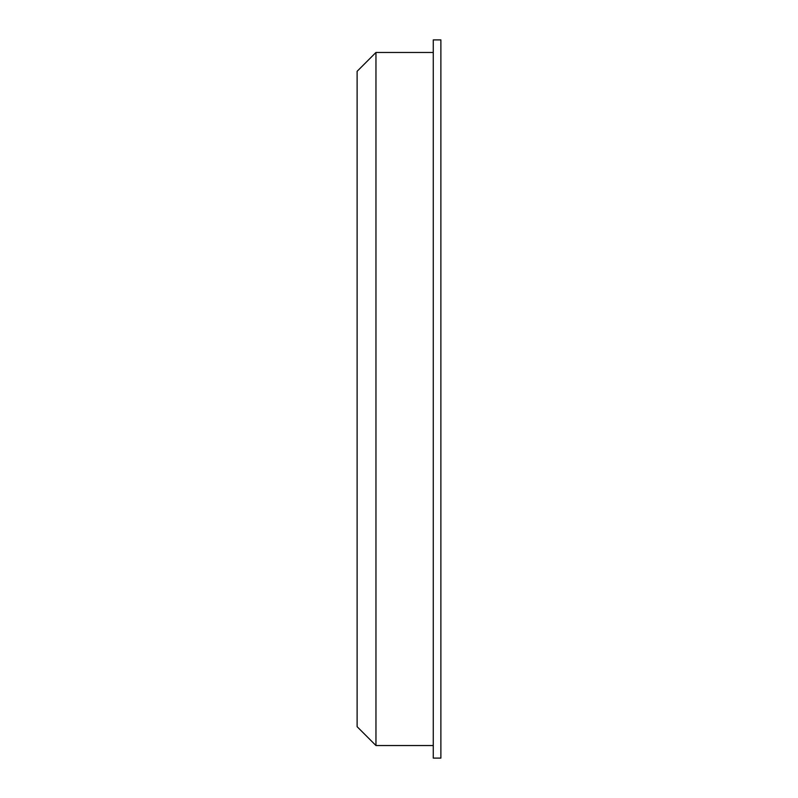 <?xml version="1.0" encoding="UTF-8"?>
<svg xmlns="http://www.w3.org/2000/svg" width="798" height="798" viewBox="0 0 798 798"><rect width="100%" height="100%" fill="white"/><g stroke="black" fill="none" stroke-linecap="round" stroke-linejoin="round"><path stroke-width="1.2" d="M375.958 52.469L357.115 71.311L357.115 726.689L375.958 745.532L375.958 52.469L433.274 52.469M440.885 399L440.885 758.1L433.274 758.1L433.274 39.9L440.885 39.9L440.885 399M433.274 745.532L375.958 745.532"/></g></svg>
